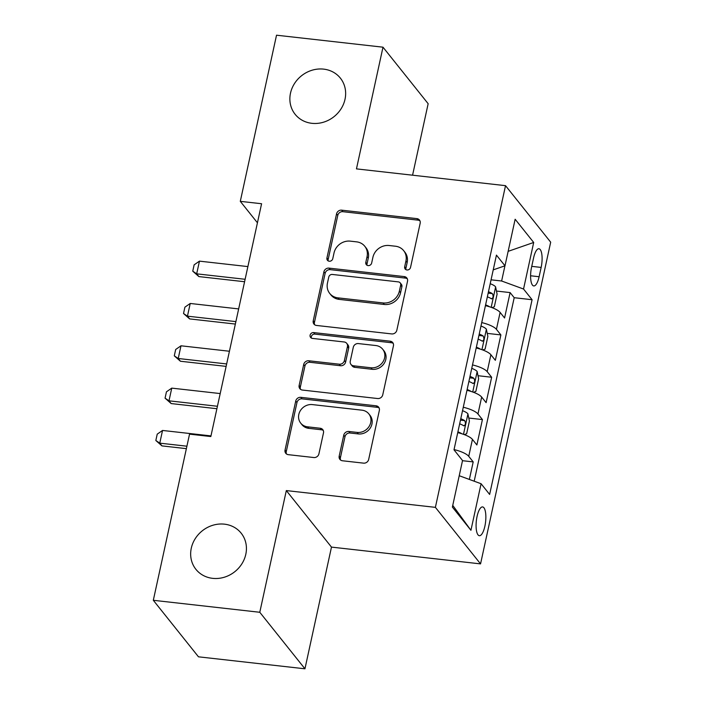 <?xml version="1.0" encoding="UTF-8"?>
<svg xmlns="http://www.w3.org/2000/svg" width="704" height="704" viewBox="0 0 704 704"><rect width="100%" height="100%" fill="white"/><g stroke="black" fill="none" stroke-linecap="round" stroke-linejoin="round"><path stroke-width="1.06" d="M406.982 269.975A3.106 2.807 -38.6 0 0 410.538 267.397L420.165 223.256A4.444 4.004 -38.6 0 0 419.452 220.009A4.444 4.004 -38.6 0 0 416.891 218.627L341.642 210.162A4.444 4.004 -38.6 0 0 336.556 213.84L326.929 257.99A3.106 2.807 -38.6 0 0 329.217 261.228A3.106 2.807 -38.6 0 0 332.781 258.65L334.03 252.93A14.212 12.822 -38.6 0 1 350.302 241.146L356.576 241.85A14.212 12.822 -38.6 0 1 364.778 246.268A14.212 12.822 -38.6 0 1 367.057 256.652L365.807 262.363A3.106 2.807 -38.6 0 0 368.104 265.602A3.106 2.807 -38.6 0 0 371.659 263.023L372.909 257.312A14.212 12.822 -38.6 0 1 389.18 245.52L395.454 246.224A14.212 12.822 -38.6 0 1 403.665 250.65A14.212 12.822 -38.6 0 1 405.935 261.026L404.686 266.737A3.106 2.807 -38.6 0 0 406.982 269.975M224.453 524.163A28.961 26.118 -38.6 0 0 195.219 538.683A28.961 26.118 -38.6 0 0 195.914 569.334A28.961 26.118 -38.6 0 0 212.643 578.345A28.961 26.118 -38.6 0 0 241.877 563.825A28.961 26.118 -38.6 0 0 241.173 533.174A28.961 26.118 -38.6 0 0 224.453 524.163M323.664 69.133A28.961 26.118 -38.6 0 0 294.43 83.644A28.961 26.118 -38.6 0 0 295.134 114.303A28.961 26.118 -38.6 0 0 311.854 123.314A28.961 26.118 -38.6 0 0 341.088 108.794A28.961 26.118 -38.6 0 0 340.384 78.144A28.961 26.118 -38.6 0 0 323.664 69.133M484.88 526.205A14.485 4.646 96.4 0 0 482.592 506.924A14.485 4.646 96.4 0 0 477.066 516.428A14.485 4.646 96.4 0 0 479.354 535.709A14.485 4.646 96.4 0 0 484.88 526.205M339.187 456.139A4.444 4.004 -38.6 0 0 339.9 459.386A4.444 4.004 -38.6 0 0 342.47 460.768L363.581 463.144A4.444 4.004 -38.6 0 0 368.667 459.457L379.35 410.432A4.444 4.004 -38.6 0 0 378.646 407.185A4.444 4.004 -38.6 0 0 376.077 405.803L300.828 397.338A4.444 4.004 -38.6 0 0 295.742 401.016L285.05 450.041A4.444 4.004 -38.6 0 0 285.762 453.288A4.444 4.004 -38.6 0 0 288.332 454.67L313.826 457.538A4.444 4.004 -38.6 0 0 318.912 453.86L323.488 432.872A4.444 4.004 -38.6 0 0 322.784 429.634A4.444 4.004 -38.6 0 0 320.214 428.252L307.569 426.826A11.88 10.718 -38.6 0 1 300.714 423.13A11.88 10.718 -38.6 0 1 300.423 410.555A11.88 10.718 -38.6 0 1 312.418 404.598L361.953 410.177A11.88 10.718 -38.6 0 1 368.817 413.873A11.88 10.718 -38.6 0 1 369.107 426.448A11.88 10.718 -38.6 0 1 357.113 432.406L348.85 431.473A4.444 4.004 -38.6 0 0 343.763 435.16L339.187 456.139L340.41 457.67A4.444 4.004 -38.6 0 0 340.613 460.064M286.317 490.582L259.785 612.278L153.314 600.292L198.475 656.814L304.946 668.8L331.478 547.105L480.55 563.886L435.389 507.355L286.317 490.582L331.478 547.105M412.57 175.199L428.155 103.708L382.994 47.186L356.462 168.881L505.525 185.662L435.389 507.355M382.994 47.186L276.522 35.2L240.293 201.344L257.435 222.79M153.314 600.292L189.534 434.148L210.83 436.542L261.589 203.738L240.293 201.344M391.75 333.925A4.444 4.004 -38.6 0 0 396.836 330.238L407.528 281.213A4.444 4.004 -38.6 0 0 406.815 277.974A4.444 4.004 -38.6 0 0 404.254 276.584L329.006 268.118A4.444 4.004 -38.6 0 0 323.919 271.806L313.227 320.83A4.444 4.004 -38.6 0 0 313.94 324.069A4.444 4.004 -38.6 0 0 316.501 325.45L391.75 333.925M393.439 345.822L382.747 394.847A4.444 4.004 -38.6 0 1 377.661 398.534L302.412 390.06A4.444 4.004 -38.6 0 1 299.851 388.678A4.444 4.004 -38.6 0 1 299.138 385.44L303.714 364.452A4.444 4.004 -38.6 0 1 308.801 360.774L339.319 364.206A4.444 4.004 -38.6 0 0 344.406 360.518L347.442 346.606A4.444 4.004 -38.6 0 0 346.729 343.358A4.444 4.004 -38.6 0 0 344.168 341.977L312.391 338.404A3.106 2.807 -38.6 0 1 310.526 334.145A3.106 2.807 -38.6 0 1 313.658 332.587L390.166 341.194A4.444 4.004 -38.6 0 1 392.726 342.575A4.444 4.004 -38.6 0 1 393.439 345.822M469.366 479.45L473.194 461.903L462.493 460.698M454.045 449.574A18.102 5.236 12.3 0 1 468.741 456.333L472.428 439.393L476.881 444.972L482.425 419.575L468.776 418.044M463.276 407.246A18.102 5.236 12.3 0 1 477.963 413.996L481.659 397.065L486.112 402.644L491.647 377.247L478.007 375.707M472.498 364.918A18.102 5.236 12.3 0 1 487.194 371.668L490.89 354.737L495.343 360.316L500.878 334.919L496.426 329.34A18.102 5.236 -167.7 0 0 481.73 322.59M487.23 333.379L500.878 334.919M533.579 257.946L531.546 267.265A14.027 4.506 96.4 0 0 533.764 285.938A14.027 4.506 96.4 0 0 539.114 276.734L541.147 267.423A14.027 4.506 96.4 0 0 538.93 248.741A14.027 4.506 96.4 0 0 533.579 257.946M480.55 563.886L550.686 242.185L505.525 185.662M459.219 475.728L481.087 483.736L489.632 494.437L532.083 299.719L523.538 289.027L501.626 281.002L491.058 279.814M481.087 483.736L470.932 530.297L452.382 507.082L462.537 460.522L453.992 449.821L496.443 255.112L504.988 265.804L515.143 219.243L533.694 242.466L523.538 289.027M474.188 481.21L514.202 297.704L510.11 292.591L504.574 317.988L500.113 312.409A18.102 5.236 -167.7 0 0 485.426 305.659M487.194 371.668L491.647 377.247M477.963 413.996L482.425 419.575M468.741 456.333L473.194 461.903M501.626 281.002L504.935 265.822M259.785 612.278L304.946 668.8M496.461 291.051L510.11 292.591M514.202 297.704L532.083 299.719M493.231 269.861L504.988 265.804M490.89 354.737A18.102 5.236 -167.7 0 0 476.194 347.987M481.659 397.065A18.102 5.236 -167.7 0 0 466.963 390.315M472.428 439.393A18.102 5.236 -167.7 0 0 457.732 432.643M508.138 251.346L533.694 242.466M470.932 530.297L452.751 505.393M405.944 269.65A3.106 2.807 -38.6 0 1 405.909 268.268L407.15 262.557A14.212 12.822 -38.6 0 0 404.879 252.173L403.665 250.65M364.778 246.268L366.001 247.799A14.212 12.822 -38.6 0 1 368.271 258.174L367.03 263.894A3.106 2.807 -38.6 0 0 367.066 265.276M419.962 220.854A4.444 4.004 -38.6 0 0 418.114 220.158L342.857 211.684A4.444 4.004 -38.6 0 0 337.77 215.371L328.152 259.512A3.106 2.807 -38.6 0 0 328.187 260.902M407.326 278.819A4.444 4.004 -38.6 0 0 405.478 278.115L330.22 269.65A4.444 4.004 -38.6 0 0 325.134 273.328L314.45 322.353A4.444 4.004 -38.6 0 0 314.653 324.755M400.682 285.129A3.106 2.807 -38.6 0 0 398.385 281.89L332.332 274.454A3.106 2.807 -38.6 0 0 328.777 277.033L327.457 283.052A14.212 12.822 -38.6 0 0 329.727 293.436A14.212 12.822 -38.6 0 0 337.938 297.854L383.09 302.94A14.212 12.822 -38.6 0 0 399.362 291.148L400.682 285.129L401.896 286.651A3.106 2.807 -38.6 0 0 401.403 284.381L400.18 282.858M329.727 293.436L330.95 294.958A14.212 12.822 -38.6 0 0 339.161 299.385L337.938 297.854M401.896 286.651L400.585 292.679A14.212 12.822 -38.6 0 1 384.305 304.471L339.161 299.385M346.729 343.358L347.952 344.89A4.444 4.004 -38.6 0 1 348.665 348.128L345.629 362.05A4.444 4.004 -38.6 0 1 340.542 365.737L310.024 362.296A4.444 4.004 -38.6 0 0 304.938 365.983L300.362 386.962A4.444 4.004 -38.6 0 0 300.564 389.365M393.237 343.429A4.444 4.004 -38.6 0 0 391.389 342.725L314.882 334.11A3.106 2.807 -38.6 0 0 311.362 338.078M370.99 367.77A11.88 10.718 -38.6 0 0 382.985 361.812A11.88 10.718 -38.6 0 0 382.694 349.237A11.88 10.718 -38.6 0 0 375.83 345.541L358.38 343.578A4.444 4.004 -38.6 0 0 353.294 347.266L350.258 361.178A4.444 4.004 -38.6 0 0 350.97 364.426A4.444 4.004 -38.6 0 0 353.531 365.807L370.99 367.77L372.205 369.301A11.88 10.718 -38.6 0 0 384.199 363.343A11.88 10.718 -38.6 0 0 383.918 350.768L382.694 349.237M350.97 364.426L352.194 365.948A4.444 4.004 -38.6 0 0 354.754 367.33L353.531 365.807M372.205 369.301L354.754 367.33M368.817 413.873L370.04 415.395A11.88 10.718 -38.6 0 1 370.322 427.97A11.88 10.718 -38.6 0 1 358.327 433.928L350.073 433.004A4.444 4.004 -38.6 0 0 344.986 436.682L340.41 457.67M300.714 423.13L301.928 424.653A11.88 10.718 -38.6 0 0 308.792 428.358L307.569 426.826M323.286 430.478A4.444 4.004 -38.6 0 0 321.438 429.774L308.792 428.358M379.148 408.03A4.444 4.004 -38.6 0 0 377.3 407.334L302.051 398.86A4.444 4.004 -38.6 0 0 296.965 402.547L286.273 451.572A4.444 4.004 -38.6 0 0 286.475 453.966M491.929 307.622L494.322 306.786L497.094 294.087L495.572 286.792A11.994 3.467 -167.7 0 0 490.213 283.703M489.632 306.83A11.994 3.467 -167.7 0 0 485.593 304.867M487.353 296.824A11.994 3.467 12.3 0 1 491.269 298.716C493.275 298.276 493.645 296.586 492.378 293.63A11.994 3.467 -167.7 0 0 488.462 291.746M491.269 298.716L491.735 298.892M247.887 266.587L199.452 261.14L196.68 273.838L245.115 279.286M198.88 276.584L192.755 271.181L196.68 273.838L198.88 276.584L244.587 281.732M192.755 271.181L194.137 264.836L199.452 261.14M482.698 349.95L485.1 349.114L487.863 336.415L486.341 329.129A11.994 3.467 -167.7 0 0 480.982 326.031M480.401 349.158A11.994 3.467 -167.7 0 0 476.37 347.195M478.122 339.152A11.994 3.467 12.3 0 1 482.046 341.044C484.053 340.604 484.422 338.914 483.155 335.966A11.994 3.467 -167.7 0 0 479.23 334.074M482.046 341.044L482.513 341.229M238.656 308.915L190.221 303.468L187.449 316.166L235.893 321.614M189.649 318.912L183.524 313.509L187.449 316.166L189.649 318.912L235.356 324.06M183.524 313.509L184.906 307.164L190.221 303.468M473.466 392.278L475.869 391.442L478.632 378.743L477.118 371.457A11.994 3.467 -167.7 0 0 471.75 368.359M471.17 391.486A11.994 3.467 -167.7 0 0 467.139 389.523M468.89 381.48A11.994 3.467 12.3 0 1 472.815 383.372C474.822 382.932 475.191 381.242 473.924 378.294A11.994 3.467 -167.7 0 0 469.999 376.402M472.815 383.372L473.282 383.557M229.425 351.243L180.99 345.796L178.226 358.494L226.662 363.942M180.418 361.24L174.293 355.837L178.226 358.494L180.418 361.24L226.125 366.388M174.293 355.837L175.674 349.492L180.99 345.796M464.244 434.606L466.638 433.77L469.41 421.071L467.887 413.785A11.994 3.467 -167.7 0 0 462.528 410.687M461.938 433.814A11.994 3.467 -167.7 0 0 457.908 431.851M459.659 423.808A11.994 3.467 12.3 0 1 463.584 425.7C465.59 425.26 465.96 423.57 464.693 420.622A11.994 3.467 -167.7 0 0 460.768 418.73M463.584 425.7L464.05 425.885M220.202 393.571L171.758 388.124L168.995 400.822L217.43 406.27M171.186 403.568L165.062 398.165L168.995 400.822L171.186 403.568L216.894 408.716M165.062 398.165L166.452 391.82L171.758 388.124M210.971 435.899L162.536 430.452L159.764 443.15L186.903 446.204M161.964 445.896L155.83 440.502L159.764 443.15L161.964 445.896L186.375 448.65M155.83 440.502L157.221 434.148L162.536 430.452M496.426 329.34L500.113 312.409M531.749 266.358L541.147 267.423M530.596 275.774L539.114 276.734M407.15 262.557L405.935 261.026M367.03 263.894L365.807 262.363M368.271 258.174L367.057 256.652M328.152 259.512L326.929 257.99M337.77 215.371L336.556 213.84M342.857 211.684L341.642 210.162M418.114 220.158L416.891 218.627M405.909 268.268L404.686 266.737M314.45 322.353L313.227 320.83M325.134 273.328L323.919 271.806M330.22 269.65L329.006 268.118M405.478 278.115L404.254 276.584M384.305 304.471L383.09 302.94M400.585 292.679L399.362 291.148M300.362 386.962L299.138 385.44M304.938 365.983L303.714 364.452M310.024 362.296L308.801 360.774M340.542 365.737L339.319 364.206M345.629 362.05L344.406 360.518M348.665 348.128L347.442 346.606M314.882 334.11L313.658 332.587M391.389 342.725L390.166 341.194M344.986 436.682L343.763 435.16M350.073 433.004L348.85 431.473M358.327 433.928L357.113 432.406M321.438 429.774L320.214 428.252M286.273 451.572L285.05 450.041M296.965 402.547L295.742 401.016M302.051 398.86L300.828 397.338M377.3 407.334L376.077 405.803M491.172 307.349L495.616 286.977M488.154 293.154L492.378 293.63M481.941 349.677L486.385 329.305M478.922 335.482L483.155 335.966M472.718 392.005L477.154 371.633M469.691 377.819L473.924 378.294M463.487 434.333L467.922 413.961M460.46 420.147L464.693 420.622"/></g></svg>
